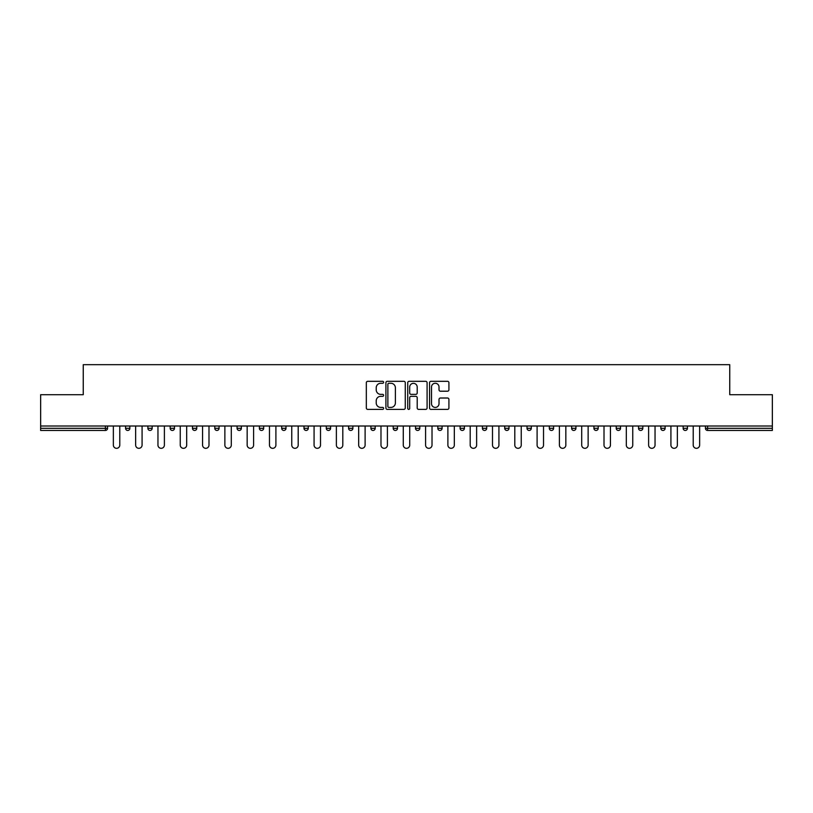 <?xml version="1.0" encoding="UTF-8"?>
<svg xmlns="http://www.w3.org/2000/svg" width="813" height="813" viewBox="0 0 813 813"><rect width="100%" height="100%" fill="white"/><g stroke="black" fill="none" stroke-linecap="round" stroke-linejoin="round"><path stroke-width="1.22" d="M383.624 382.293A0.986 0.986 0 0 0 382.649 381.317L367.73 381.317A1.402 1.402 0 0 0 366.328 382.72L366.328 407.974A1.402 1.402 0 0 0 367.73 409.386L382.649 409.386A0.986 0.986 0 0 0 383.624 408.4A0.986 0.986 0 0 0 382.649 407.415L380.718 407.415A4.492 4.492 0 0 1 376.226 402.923L376.226 400.819A4.492 4.492 0 0 1 380.718 396.327L382.649 396.327A0.986 0.986 0 0 0 383.624 395.352A0.986 0.986 0 0 0 382.649 394.366L380.718 394.366A4.492 4.492 0 0 1 376.226 389.874L376.226 387.771A4.492 4.492 0 0 1 380.718 383.279L382.649 383.279A0.986 0.986 0 0 0 383.624 382.293M447.516 391.205A1.402 1.402 0 0 0 448.918 389.803L448.918 382.72A1.402 1.402 0 0 0 447.516 381.317L430.951 381.317A1.402 1.402 0 0 0 429.549 382.72L429.549 407.974A1.402 1.402 0 0 0 430.951 409.386L447.516 409.386A1.402 1.402 0 0 0 448.918 407.974L448.918 399.417A1.402 1.402 0 0 0 447.516 398.014L440.422 398.014A1.402 1.402 0 0 0 439.02 399.417L439.02 403.665A3.75 3.75 0 0 1 435.27 407.415A3.75 3.75 0 0 1 431.51 403.665L431.51 387.039A3.75 3.75 0 0 1 435.27 383.279A3.75 3.75 0 0 1 439.02 387.039L439.02 389.803A1.402 1.402 0 0 0 440.422 391.205L447.516 391.205M40.65 426.012L40.65 394.701L83.251 394.701L83.251 364.681L729.749 364.681L729.749 394.701L772.35 394.701L772.35 426.012L40.65 426.012L40.65 428.299L105.416 428.299L105.416 426.012M405.27 382.72A1.402 1.402 0 0 0 403.868 381.317L387.313 381.317A1.402 1.402 0 0 0 385.911 382.72L385.911 407.974A1.402 1.402 0 0 0 387.313 409.386L403.868 409.386A1.402 1.402 0 0 0 405.27 407.974L405.27 382.72M409.132 381.317L425.687 381.317A1.402 1.402 0 0 1 427.089 382.72L427.089 407.974A1.402 1.402 0 0 1 425.687 409.386L418.604 409.386A1.402 1.402 0 0 1 417.201 407.974L417.201 397.73A1.402 1.402 0 0 0 415.799 396.327L411.093 396.327A1.402 1.402 0 0 0 409.691 397.73L409.691 408.4A0.986 0.986 0 0 1 408.705 409.386A0.986 0.986 0 0 1 407.73 408.4L407.73 382.72A1.402 1.402 0 0 1 409.132 381.317M105.416 430.443A2.144 2.144 0 0 0 107.56 428.299L105.416 428.299L105.416 430.443A2.144 2.144 0 0 0 107.56 428.299L107.56 426.012L107.56 428.299A2.144 2.144 0 0 1 105.416 430.443L40.65 430.443L40.65 428.299M772.35 426.012L772.35 430.443L707.584 430.443A2.144 2.144 0 0 1 705.44 428.299L705.44 426.012L705.44 428.299L772.35 428.299M125.568 426.012L125.568 428.299L125.568 426.012M127.712 430.443A2.144 2.144 0 0 1 125.568 428.299A2.144 2.144 0 0 0 127.712 430.443A2.144 2.144 0 0 0 129.856 428.299L129.856 426.012L129.856 428.299A2.144 2.144 0 0 1 127.712 430.443A2.144 2.144 0 0 1 125.568 428.299L129.856 428.299A2.144 2.144 0 0 1 127.712 430.443M147.875 426.012L147.875 428.299L147.875 426.012M152.163 426.012L152.163 428.299L152.163 426.012M170.181 426.012L170.181 428.299L170.181 426.012M174.47 426.012L174.47 428.299L174.47 426.012M192.478 426.012L192.478 428.299L192.478 426.012M196.766 426.012L196.766 428.299L196.766 426.012M214.784 426.012L214.784 428.299L214.784 426.012M219.073 426.012L219.073 428.299L219.073 426.012M241.37 426.012L241.37 428.299L237.081 428.299A2.144 2.144 0 0 0 239.225 430.443A2.144 2.144 0 0 1 237.081 428.299L237.081 426.012M259.388 426.012L259.388 428.299L259.388 426.012M263.676 426.012L263.676 428.299L263.676 426.012M281.694 426.012L281.694 428.299L281.694 426.012M285.983 426.012L285.983 428.299A2.144 2.144 0 0 1 283.839 430.443A2.144 2.144 0 0 1 281.694 428.299L285.983 428.299A2.144 2.144 0 0 1 283.839 430.443M303.991 426.012L303.991 428.299L303.991 426.012M308.279 426.012L308.279 428.299L308.279 426.012M326.298 426.012L326.298 428.299L326.298 426.012M330.586 426.012L330.586 428.299L330.586 426.012M348.594 426.012L348.594 428.299L348.594 426.012M352.893 426.012L352.893 428.299L352.893 426.012M370.901 426.012L370.901 428.299L370.901 426.012M375.189 426.012L375.189 428.299L375.189 426.012M393.207 426.012L393.207 428.299L393.207 426.012M397.496 426.012L397.496 428.299L397.496 426.012M419.793 426.012L419.793 428.299A2.144 2.144 0 0 1 417.648 430.443A2.144 2.144 0 0 1 415.504 428.299L415.504 426.012M442.099 426.012L442.099 428.299A2.144 2.144 0 0 1 439.955 430.443A2.144 2.144 0 0 1 437.811 428.299L437.811 426.012M464.406 426.012L464.406 428.299A2.144 2.144 0 0 1 462.262 430.443A2.144 2.144 0 0 1 460.107 428.299L460.107 426.012M486.702 426.012L486.702 428.299A2.144 2.144 0 0 1 484.558 430.443A2.144 2.144 0 0 1 482.414 428.299L482.414 426.012M506.865 430.443A2.144 2.144 0 0 0 509.009 428.299L509.009 426.012L509.009 428.299A2.144 2.144 0 0 1 506.865 430.443A2.144 2.144 0 0 1 504.721 428.299L504.721 426.012M531.306 426.012L531.306 428.299A2.144 2.144 0 0 1 529.161 430.443A2.144 2.144 0 0 1 527.017 428.299L527.017 426.012M549.324 426.012L549.324 428.299L549.324 426.012M553.612 426.012L553.612 428.299A2.144 2.144 0 0 1 551.468 430.443A2.144 2.144 0 0 1 549.324 428.299L553.612 428.299A2.144 2.144 0 0 1 551.468 430.443M573.775 430.443A2.144 2.144 0 0 0 575.919 428.299L575.919 426.012L575.919 428.299A2.144 2.144 0 0 1 573.775 430.443A2.144 2.144 0 0 1 571.63 428.299L571.63 426.012M593.927 426.012L593.927 428.299L593.927 426.012M598.216 426.012L598.216 428.299A2.144 2.144 0 0 1 596.071 430.443A2.144 2.144 0 0 1 593.927 428.299L598.216 428.299A2.144 2.144 0 0 1 596.071 430.443A2.144 2.144 0 0 0 598.216 428.299M616.234 428.299A2.144 2.144 0 0 0 618.378 430.443A2.144 2.144 0 0 0 620.522 428.299L620.522 426.012L620.522 428.299L616.234 428.299A2.144 2.144 0 0 0 618.378 430.443A2.144 2.144 0 0 1 616.234 428.299L616.234 426.012M638.53 426.012L638.53 428.299L638.53 426.012M642.819 426.012L642.819 428.299L642.819 426.012M665.125 426.012L665.125 428.299A2.144 2.144 0 0 1 662.981 430.443A2.144 2.144 0 0 1 660.837 428.299L660.837 426.012M687.432 426.012L687.432 428.299A2.144 2.144 0 0 1 685.288 430.443A2.144 2.144 0 0 1 683.144 428.299L683.144 426.012M150.019 430.443A2.144 2.144 0 0 1 147.875 428.299A2.144 2.144 0 0 0 150.019 430.443A2.144 2.144 0 0 0 152.163 428.299A2.144 2.144 0 0 1 150.019 430.443A2.144 2.144 0 0 1 147.875 428.299L152.163 428.299A2.144 2.144 0 0 1 150.019 430.443M172.326 430.443A2.144 2.144 0 0 1 170.181 428.299A2.144 2.144 0 0 0 172.326 430.443A2.144 2.144 0 0 0 174.47 428.299A2.144 2.144 0 0 1 172.326 430.443A2.144 2.144 0 0 1 170.181 428.299L174.47 428.299A2.144 2.144 0 0 1 172.326 430.443M194.622 430.443A2.144 2.144 0 0 1 192.478 428.299A2.144 2.144 0 0 0 194.622 430.443A2.144 2.144 0 0 0 196.766 428.299A2.144 2.144 0 0 1 194.622 430.443A2.144 2.144 0 0 1 192.478 428.299L196.766 428.299A2.144 2.144 0 0 1 194.622 430.443M216.929 430.443A2.144 2.144 0 0 1 214.784 428.299A2.144 2.144 0 0 0 216.929 430.443A2.144 2.144 0 0 0 219.073 428.299A2.144 2.144 0 0 1 216.929 430.443A2.144 2.144 0 0 1 214.784 428.299L219.073 428.299A2.144 2.144 0 0 1 216.929 430.443M239.225 430.443A2.144 2.144 0 0 0 241.37 428.299A2.144 2.144 0 0 1 239.225 430.443A2.144 2.144 0 0 1 237.081 428.299M261.532 430.443A2.144 2.144 0 0 1 259.388 428.299L263.676 428.299A2.144 2.144 0 0 1 261.532 430.443A2.144 2.144 0 0 0 263.676 428.299A2.144 2.144 0 0 1 261.532 430.443M306.135 430.443A2.144 2.144 0 0 1 303.991 428.299L308.279 428.299A2.144 2.144 0 0 1 306.135 430.443A2.144 2.144 0 0 0 308.279 428.299M328.442 430.443A2.144 2.144 0 0 1 326.298 428.299A2.144 2.144 0 0 0 328.442 430.443A2.144 2.144 0 0 0 330.586 428.299A2.144 2.144 0 0 1 328.442 430.443A2.144 2.144 0 0 1 326.298 428.299L330.586 428.299M350.738 430.443A2.144 2.144 0 0 1 348.594 428.299L352.893 428.299A2.144 2.144 0 0 1 350.738 430.443A2.144 2.144 0 0 0 352.893 428.299M373.045 430.443A2.144 2.144 0 0 1 370.901 428.299L375.189 428.299A2.144 2.144 0 0 1 373.045 430.443A2.144 2.144 0 0 0 375.189 428.299M395.352 430.443A2.144 2.144 0 0 1 393.207 428.299A2.144 2.144 0 0 0 395.352 430.443A2.144 2.144 0 0 0 397.496 428.299A2.144 2.144 0 0 1 395.352 430.443A2.144 2.144 0 0 1 393.207 428.299L397.496 428.299M640.674 430.443A2.144 2.144 0 0 1 638.53 428.299L642.819 428.299A2.144 2.144 0 0 1 640.674 430.443A2.144 2.144 0 0 0 642.819 428.299A2.144 2.144 0 0 1 640.674 430.443M388.858 383.279A0.986 0.986 0 0 0 387.872 384.264L387.872 406.439A0.986 0.986 0 0 0 388.858 407.415L390.89 407.415A4.492 4.492 0 0 0 395.382 402.923L395.382 387.771A4.492 4.492 0 0 0 390.89 383.279L388.858 383.279M417.201 387.1A3.75 3.75 0 0 0 413.451 383.35A3.75 3.75 0 0 0 409.691 387.1L409.691 392.964A1.402 1.402 0 0 0 411.093 394.366L415.799 394.366A1.402 1.402 0 0 0 417.201 392.964L417.201 387.1M113.353 445.097L113.353 426.012L113.353 445.097A3.222 3.222 0 0 0 116.564 448.319A3.222 3.222 0 0 0 119.785 445.097L119.785 426.012M135.649 445.097L135.649 426.012L135.649 445.097A3.222 3.222 0 0 0 138.871 448.319A3.222 3.222 0 0 0 142.082 445.097L142.082 426.012M157.956 445.097L157.956 426.012L157.956 445.097A3.222 3.222 0 0 0 161.167 448.319A3.222 3.222 0 0 0 164.389 445.097L164.389 426.012M180.252 445.097L180.252 426.012L180.252 445.097A3.222 3.222 0 0 0 183.474 448.319A3.222 3.222 0 0 0 186.685 445.097L186.685 426.012M202.559 445.097L202.559 426.012L202.559 445.097A3.222 3.222 0 0 0 205.78 448.319A3.222 3.222 0 0 0 208.992 445.097L208.992 426.012M224.866 445.097L224.866 426.012L224.866 445.097A3.222 3.222 0 0 0 228.077 448.319A3.222 3.222 0 0 0 231.299 445.097L231.299 426.012M247.162 445.097L247.162 426.012L247.162 445.097A3.222 3.222 0 0 0 250.384 448.319A3.222 3.222 0 0 0 253.595 445.097L253.595 426.012M269.469 445.097L269.469 426.012L269.469 445.097A3.222 3.222 0 0 0 272.68 448.319A3.222 3.222 0 0 0 275.902 445.097L275.902 426.012M291.765 445.097L291.765 426.012L291.765 445.097A3.222 3.222 0 0 0 294.987 448.319A3.222 3.222 0 0 0 298.198 445.097L298.198 426.012M314.072 445.097L314.072 426.012L314.072 445.097A3.222 3.222 0 0 0 317.294 448.319A3.222 3.222 0 0 0 320.505 445.097L320.505 426.012M336.379 445.097L336.379 426.012L336.379 445.097A3.222 3.222 0 0 0 339.59 448.319A3.222 3.222 0 0 0 342.812 445.097L342.812 426.012M358.675 445.097L358.675 426.012L358.675 445.097A3.222 3.222 0 0 0 361.897 448.319A3.222 3.222 0 0 0 365.108 445.097L365.108 426.012M380.982 445.097L380.982 426.012L380.982 445.097A3.222 3.222 0 0 0 384.193 448.319A3.222 3.222 0 0 0 387.415 445.097L387.415 426.012M403.278 445.097L403.278 426.012L403.278 445.097A3.222 3.222 0 0 0 406.5 448.319A3.222 3.222 0 0 0 409.722 445.097L409.722 426.012M425.585 445.097L425.585 426.012L425.585 445.097A3.222 3.222 0 0 0 428.807 448.319A3.222 3.222 0 0 0 432.018 445.097L432.018 426.012M447.892 445.097L447.892 426.012L447.892 445.097A3.222 3.222 0 0 0 451.103 448.319A3.222 3.222 0 0 0 454.325 445.097L454.325 426.012M470.188 445.097L470.188 426.012L470.188 445.097A3.222 3.222 0 0 0 473.41 448.319A3.222 3.222 0 0 0 476.621 445.097L476.621 426.012M492.495 445.097L492.495 426.012L492.495 445.097A3.222 3.222 0 0 0 495.706 448.319A3.222 3.222 0 0 0 498.928 445.097L498.928 426.012M514.802 445.097L514.802 426.012L514.802 445.097A3.222 3.222 0 0 0 518.013 448.319A3.222 3.222 0 0 0 521.235 445.097L521.235 426.012M537.098 445.097L537.098 426.012L537.098 445.097A3.222 3.222 0 0 0 540.32 448.319A3.222 3.222 0 0 0 543.531 445.097L543.531 426.012M559.405 445.097L559.405 426.012L559.405 445.097A3.222 3.222 0 0 0 562.616 448.319A3.222 3.222 0 0 0 565.838 445.097L565.838 426.012M581.702 445.097L581.702 426.012L581.702 445.097A3.222 3.222 0 0 0 584.923 448.319A3.222 3.222 0 0 0 588.134 445.097L588.134 426.012M604.008 445.097L604.008 426.012L604.008 445.097A3.222 3.222 0 0 0 607.22 448.319A3.222 3.222 0 0 0 610.441 445.097L610.441 426.012M626.315 445.097L626.315 426.012L626.315 445.097A3.222 3.222 0 0 0 629.526 448.319A3.222 3.222 0 0 0 632.748 445.097L632.748 426.012M648.611 445.097L648.611 426.012L648.611 445.097A3.222 3.222 0 0 0 651.833 448.319A3.222 3.222 0 0 0 655.044 445.097L655.044 426.012M670.918 445.097L670.918 426.012L670.918 445.097A3.222 3.222 0 0 0 674.129 448.319A3.222 3.222 0 0 0 677.351 445.097L677.351 426.012M693.215 445.097L693.215 426.012L693.215 445.097A3.222 3.222 0 0 0 696.436 448.319A3.222 3.222 0 0 0 699.647 445.097L699.647 426.012M707.584 426.012L707.584 430.443M417.648 430.443A2.144 2.144 0 0 0 419.793 428.299L415.504 428.299M439.955 430.443A2.144 2.144 0 0 0 442.099 428.299L437.811 428.299M462.262 430.443A2.144 2.144 0 0 0 464.406 428.299L460.107 428.299M484.558 430.443A2.144 2.144 0 0 0 486.702 428.299L482.414 428.299M509.009 428.299L504.721 428.299M529.161 430.443A2.144 2.144 0 0 0 531.306 428.299L527.017 428.299M575.919 428.299L571.63 428.299M618.378 430.443A2.144 2.144 0 0 0 620.522 428.299M662.981 430.443A2.144 2.144 0 0 0 665.125 428.299L660.837 428.299M685.288 430.443A2.144 2.144 0 0 0 687.432 428.299L683.144 428.299"/></g></svg>
